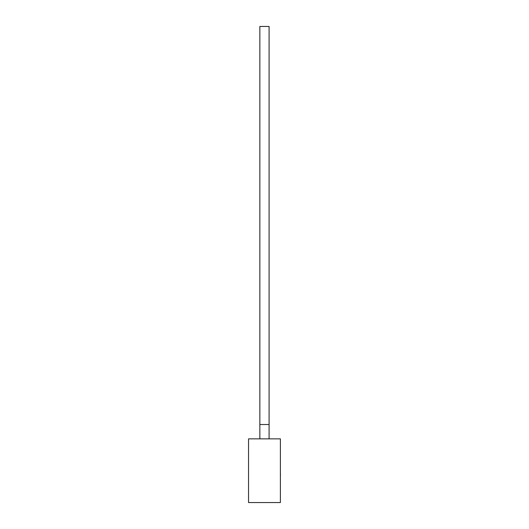 <?xml version="1.0" encoding="UTF-8"?>
<svg xmlns="http://www.w3.org/2000/svg" width="529" height="529" viewBox="0 0 529 529"><rect width="100%" height="100%" fill="white"/><g stroke="black" fill="none" stroke-linecap="round" stroke-linejoin="round"><path stroke-width="0.79" d="M259.851 438.858L259.851 424.529L269.089 424.529L269.089 438.858M269.089 424.529L269.089 26.45L259.851 26.45L259.851 424.529M280.39 438.858L248.544 438.858L248.544 502.55L280.39 502.55L280.39 438.858M280.39 474.176L280.39 464.998M280.456 474.176L280.39 476.371"/></g></svg>
